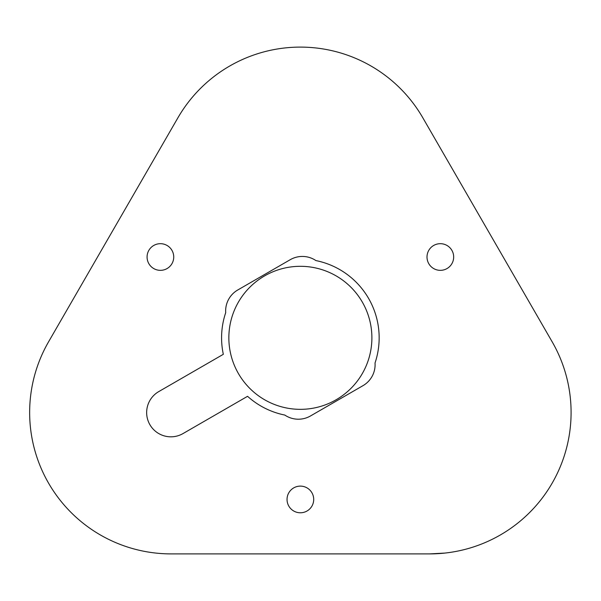 <?xml version="1.0" encoding="UTF-8"?>
<svg xmlns="http://www.w3.org/2000/svg" width="601" height="601" viewBox="0 0 601 601"><rect width="100%" height="100%" fill="white"/><g stroke="black" fill="none" stroke-linecap="round" stroke-linejoin="round"><path stroke-width="0.9" d="M298.366 419.213A24.243 24.243 0 0 0 310.492 415.96L362.981 385.662A24.243 24.243 0 0 0 375.039 362.966A78.791 78.791 0 0 0 315.931 260.586A24.243 24.243 0 0 0 290.253 259.685L237.763 289.99A24.243 24.243 0 0 0 225.698 312.685A78.791 78.791 0 0 0 223.324 354.312L158.777 391.582A24.243 24.243 0 0 0 170.902 436.822A24.243 24.243 0 0 0 183.02 433.569L247.567 396.307A78.791 78.791 0 0 0 284.806 415.066A24.243 24.243 0 0 0 298.366 419.213M160.399 243.683A13.335 13.335 0 0 0 147.072 257.018A13.335 13.335 0 0 0 160.399 270.345A13.335 13.335 0 0 0 173.734 257.018A13.335 13.335 0 0 0 160.399 243.683M440.338 243.683A13.335 13.335 0 0 0 427.003 257.018A13.335 13.335 0 0 0 440.338 270.345A13.335 13.335 0 0 0 453.672 257.018A13.335 13.335 0 0 0 440.338 243.683M300.372 486.111A13.335 13.335 0 0 0 287.038 499.446A13.335 13.335 0 0 0 300.372 512.781A13.335 13.335 0 0 0 313.707 499.446A13.335 13.335 0 0 0 300.372 486.111M429.67 553.897A141.415 141.415 0 0 0 552.139 341.766L422.841 117.819A141.415 141.415 0 0 0 177.896 117.819L48.598 341.766A141.415 141.415 0 0 0 171.075 553.897L429.67 553.897L444.853 553.078M300.372 409.341A71.519 71.519 0 0 1 228.853 337.822A71.519 71.519 0 0 1 300.372 266.311A71.519 71.519 0 0 1 371.891 337.822A71.519 71.519 0 0 1 300.372 409.341"/></g></svg>

